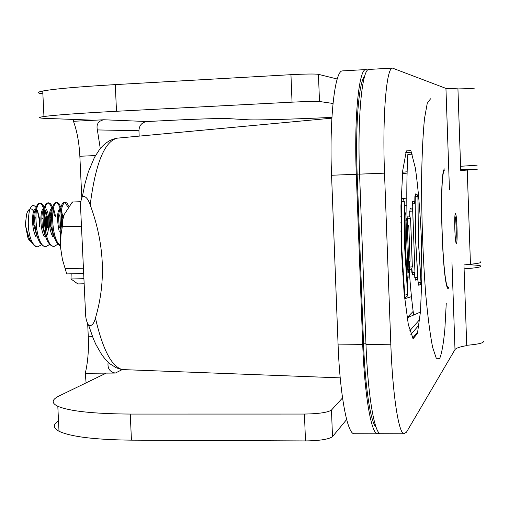 <?xml version="1.0" encoding="UTF-8"?>
<svg xmlns="http://www.w3.org/2000/svg" width="509" height="509" viewBox="0 0 509 509"><rect width="100%" height="100%" fill="white"/><g stroke="black" fill="none" stroke-linecap="round" stroke-linejoin="round"><path stroke-width="0.76" d="M460.588 166.297L477.168 165.177M466.632 264.635L471.391 264.877C476.252 265.081 479.313 265.418 480.566 265.889C482.265 266.932 476.774 267.919 464.1 268.847M483.365 341.215C484.231 342.869 478.683 344.237 466.721 345.312M457.935 88.922C470.023 88.553 475.667 88.617 474.872 89.126M379.37 433.197L377.08 433.814C371.042 432.421 364.463 393.642 362.713 344.612L356.294 174.275C354.016 117.942 358.89 69.078 365.786 69.574L367.759 70.007M342.85 70.872L342.417 70.897C334.782 70.452 329.234 119.157 331.563 175.255L338.091 344.898C339.866 393.724 347.017 432.351 353.691 433.738L355.218 433.744M419.76 319.474L409.745 330.831M125.863 369.712L122.364 369.579C111.687 366.715 102.716 349.556 95.45 318.1C93.942 323.749 91.709 326.231 88.744 325.544C86.53 322.102 85.436 317.431 85.455 311.54L80.708 209.994C80.199 204.516 80.74 200.075 82.337 196.671C85.378 195.723 87.993 198.472 90.195 204.93C95.495 163.548 104.51 141.286 117.235 138.162L118.451 138.047M95.45 318.1C106.241 281.509 104.485 243.786 90.195 204.93M405.768 152.484L411.59 152.216M411.565 152.153L405.8 152.401M407.117 317.839L420.453 312.062M407.035 219.691C406.538 194.928 406.812 173.181 407.849 154.437L412.277 154.176M407.664 294.571L404.744 295.08L404.159 288.425L402.046 255.085L401.213 214.932L401.353 201.399L404.299 201.437L404.725 248.112L407.664 294.558M401.353 201.399L401.448 198.847M404.744 295.08L401.786 248.405L401.353 201.519M405.113 297.638L405.113 297.638C407.334 296.442 408.161 295.455 407.582 294.666M405.024 297.504L404.75 295.195M415.592 194.088L415.274 196.62L417.991 196.538M417.991 196.569L418.36 239.593L421.051 282.361M421.058 282.431L418.36 282.851L418.932 285.212L420.415 284.442L421.038 282.66M418.672 285.218L417.603 278.633M414.803 202.327L414.886 196.633L415.459 193.916M404.21 207.927L404.884 207.831L405.399 247.005L407.703 285.988M407.709 286.013L406.952 286.243M404.846 214.194L405.838 214.073M405.838 214.092L408.129 277.596M408.135 277.628L407.079 277.876M405.851 220.321L407.155 220.168M407.155 220.193L408.924 269.363M408.931 269.401L407.582 269.655M407.219 226.301L408.816 226.123M408.746 226.104L407.181 223.667M408.816 226.149L410.082 261.289M410.082 261.327L408.453 261.588M407.938 215.905L407.76 218.705L410.617 218.526M410.559 218.514L409.726 216.548L407.976 215.88M410.617 218.558L412.347 266.729M412.354 266.78L409.51 267.136L409.777 269.617L409.077 263.624M407.607 223.896L407.881 215.886M409.681 216.503L410.069 208.429L409.93 211.216L412.748 211.07M412.697 211.057L411.813 209.027L410.089 208.429M412.748 211.101L414.937 272.054M411.851 268.529L412.487 274.93L414.281 274.084L414.886 272.137L411.883 272.493L411.616 268.828M412.086 209.307L412.576 201.112L412.417 203.854L415.21 203.74M412.691 201.17L414.339 201.749L415.166 203.689M415.21 203.778L415.681 240.617L417.838 277.265M417.838 277.329L415.064 277.723L415.516 279.975M415.363 280.135L414.46 273.842M412.462 274.917L411.883 272.493M480.426 261.874C482.023 262.638 478.702 263.433 470.45 264.247L467.243 170.076L477.302 169.217L460.696 169.542M470.45 264.247L463.966 264.941L466.728 345.611C459.869 346.826 455.956 348.15 454.995 349.588L406.456 432.205L403.758 433.789C398.458 432.402 392.534 393.457 390.81 344.218L365.977 344.498C367.721 393.54 374.223 432.326 380.178 433.719L381.534 433.719M467.243 170.076L460.728 170.451L457.935 88.84L445.941 88.394L449.46 189.857M413.162 311.393L407.098 317.705M446.247 303.447L444.853 329.348C443.504 343.613 441.799 353.291 439.725 358.387L436.289 358.291L432.605 347.265C430.111 334.528 427.827 317.018 425.766 294.73C422.89 256.981 421.503 218.126 421.605 178.175C422.018 154.068 422.973 134.242 424.481 118.699L427.255 103.276L430.557 98.797M445 168.924L444.911 168.937C438.491 166.386 442.251 291.294 448.512 288.718M421.35 237.818L421.859 277.462L420.504 311.438L417.431 333.503L413.117 338.708L408.339 324.691L404.108 293.12L401.429 250.301L400.952 205.98L402.759 170.356L406.354 150.899L410.871 150.594L415.382 168.123C418.105 187.407 420.097 210.637 421.35 237.818M365.977 344.498L359.577 174.135L384.524 173.149C382.31 116.574 386.395 67.544 392.445 68.091L445.941 88.394M369.267 69.402L368.885 69.428C362.084 68.925 357.305 117.795 359.577 174.135M384.524 173.149L390.81 344.218M411.457 296.645L404.668 298.777M454.874 216.522C456.045 215.555 456.872 240.197 455.682 240.598M447.576 287.56L448.486 287.54C442.283 290.009 438.663 166.246 445.044 170.101L444.026 170.14M401.111 198.828L401.455 198.784M402.333 198.663L406.793 198.058M403.09 274.027L402.625 274.128M409.395 272.334L407.785 272.767M402.46 173.537L407.092 173.117M407.13 171.8L402.581 172.201M60.45 208.092C57.053 210.688 56.652 218.565 59.248 231.722M60.705 208.404C59.515 209.587 58.796 212.438 58.541 216.936L59.209 226.963L60.609 228.344L60.87 229.871M55.761 217.006L53.954 209.963M52.172 208.391C48.527 207.723 47.693 227.612 52.688 236.532M52.325 208.773C51.097 210.102 50.378 213.112 50.168 217.807L50.741 226.588L53.725 236.5M44.964 209.32L46.319 216.605L46.421 228.471L47.636 227.141L47.636 217.82L45.695 210.179M43.92 208.684C40.205 208.022 39.333 227.886 44.372 236.793M45.905 237.627C50.009 230.462 49.475 212.972 46.287 209.479M43.965 209.154C42.686 210.643 41.973 213.856 41.827 218.8L42.292 226.085L45.409 236.761M39.11 227.097L39.549 226.721L39.543 218.736L37.456 210.395M35.694 208.976C31.902 208.321 30.992 228.153 36.082 237.048M35.63 209.543C34.275 211.216 33.575 214.709 33.511 220.009L33.849 225.328L37.119 237.016M41.445 244.759L37.812 246.808C35.369 246.731 33.161 244.505 31.195 240.127C28.11 231.869 27.48 222.268 29.312 211.337L30.177 208.671C31.812 204.771 33.791 204.427 36.133 207.653M37.227 210.039L38.97 218.336L39.543 218.736M31.208 241.89L28.421 238.95L27.817 237.302L25.622 226.123L25.45 223.82L26.614 214.2L27.422 211.935C29.637 207.666 31.933 207.85 34.307 212.488M35.783 217.044L36.68 230.011M36.044 234.649L35.662 236.208M29.643 240.668L28.421 238.95M73.366 201.978L72.685 201.958L70.064 204.796M68.174 207.36L64.872 202.334M61.347 226.021C60.304 211.769 61.659 203.842 65.413 202.226L64.376 202.264C61.933 202.697 60.431 207.048 59.871 215.326L60.609 228.344M65.413 202.226L67.22 203.276L68.874 206.38M61.92 222.681L61.118 212.444M60.113 208.162L58.465 204.344L56.582 202.633M60.476 245.421C51.167 240.502 50.302 201.367 57.123 202.531L56.085 202.569C53.49 203.066 51.943 207.704 51.447 216.503L52.077 227.676C53.7 237.983 56.512 244.072 60.507 245.955M57.123 202.531L59.133 203.785L60.927 207.462M61.525 209.492L62.842 218.743M52.707 234.21L52.993 232.638M51.912 208.429L50.232 204.624L48.31 202.938M57.95 244.155L54.304 246.331C43.736 247.533 40.911 201.774 48.851 202.837L47.821 202.875C45.04 203.447 43.45 208.448 43.055 217.877L43.551 226.81C45.326 238.874 48.571 245.395 53.273 246.362L53.432 246.356M48.851 202.837L50.849 204.02L52.637 207.507M53.229 209.384L54.374 215.53M53.572 234.91L53.375 235.788M44.499 234.776L44.754 233.453M45.186 230.59L45.581 220.728L44.538 211.725M43.736 208.703L42.024 204.911L40.065 203.231M49.685 244.454L46.045 246.572C35.35 247.775 32.531 202.079 40.605 203.136L39.575 203.174C36.546 203.886 34.924 209.39 34.707 219.697L35.019 225.468C36.642 238.39 39.969 245.433 45.015 246.598L45.18 246.598M40.605 203.136L42.584 204.255L44.372 207.564M46.421 228.471L45.785 233.351M45.333 235.584L45.167 236.278M31.195 240.127L33.81 245.122L35.363 246.458L36.947 246.833M25.45 223.82C26.493 231.258 28.294 237.086 30.845 241.304L33.689 244.963M25.622 226.123L28.848 237.27M342.532 397.923L331.467 410.05C327.86 412.468 318.844 413.798 304.427 414.059L305.495 440.928C319.9 440.711 328.903 439.28 332.498 436.639L346.654 419.524M108.36 362.395L108.093 362.523C107.412 368.51 109.836 372.022 115.358 373.059L106.209 373.122L58.961 396.027C51.663 399.66 51.282 403.077 57.81 406.277C69.447 411.221 93.592 413.817 130.259 414.065L304.427 414.059M58.51 420.911C52.796 424.563 52.961 428.012 59.006 431.257C70.656 436.76 94.801 439.725 131.443 440.158L305.495 440.928M100.279 148.603L97.372 129.929L138.938 130.737C139.205 125.392 141.89 122.325 146.98 121.536L174.988 120.143C197.772 118.991 223.216 118.241 227.688 118.572L248.227 119.787C256.135 120.289 293.553 119.195 331.919 117.394M146.98 121.536L103.741 119.761L94.528 120.226L45.702 118.393C38.143 118.094 37.564 117.471 43.952 116.529L42.737 91.022C54.145 88.91 78.329 86.772 115.282 84.609L290.951 74.683L292.045 102.163C306.596 101.456 315.745 101.234 319.493 101.501L333.007 103.473M292.045 102.163L116.497 111.274C79.569 113.24 55.386 114.989 43.952 116.529M319.493 101.501L318.437 74.327C314.677 73.818 305.515 73.939 290.951 74.683M42.864 93.809C36.883 93.153 36.839 92.224 42.737 91.022M138.938 130.737L139.18 136.119M108.093 362.523L108.137 362.185M103.741 119.761C98.269 120.977 96.15 124.368 97.372 129.929M318.437 74.327L337.225 79.016M94.528 120.226L73.455 121.295C77.024 130.985 79.156 142.641 79.856 156.263L95.476 155.569M73.188 119.475L73.455 121.295M92.543 336.71L88.286 336.767L87.701 324.144M81.784 197.556L79.856 156.263M88.286 336.767C88.852 350.249 87.847 362.421 85.27 373.275L86.072 382.628M85.27 373.275L106.209 373.122M80.81 201.704L72.342 202.009L64.293 214.384L62.607 220.352L62.289 226.804L60.985 234.757L60.616 247.864C59.846 234.07 61.074 222.91 64.293 214.384M71.184 273.804L70.993 278.989L77.852 283.933L84.157 283.787M60.616 247.864L62.397 259.38L66.736 273.912L83.673 273.498M83.915 278.684L70.993 278.989M81.459 226.181L62.289 226.804M83.425 268.218L65.139 268.676M412.595 338.11L417.844 331.823M410.865 334.502L419.072 324.946M376.126 427.331C370.686 422.75 365.106 387.228 363.547 343.823L357.153 174.142C355.218 125.596 358.851 81.669 364.635 76.318M362.713 344.612L338.091 344.898M331.563 175.255L356.294 174.275M408.835 263.796C410.076 283.787 411.673 300.794 413.62 314.817M407.652 294.616L404.712 248.144L404.286 201.462M414.886 196.633L415.274 196.62L415.172 203.638M420.981 282.47L418.29 239.624L417.914 196.582M418.36 282.851L417.972 282.858M407.69 286.045L405.387 247.024L404.865 207.857M408.11 277.653L405.813 214.104M408.899 269.426L407.124 220.206M410.05 261.352L408.784 226.168M407.556 218.711L407.817 224.055M409.274 263.446L409.3 267.142M412.309 266.805L410.578 218.577M414.937 272.111L412.704 211.114M409.675 211.222L409.936 216.77M412.118 203.867L412.379 209.753M414.72 273.333L414.771 277.729M417.787 277.354L415.63 240.642L415.159 203.791M451.979 262.612L454.995 349.588M456.439 243.359C457.871 242.259 456.853 212.756 455.415 213.729C453.945 214.423 454.995 244.797 456.439 243.359M402.473 271.717L402.937 271.711M408.084 271.59L409.338 271.558M402.447 263.274L401.995 263.287M400.958 205.553L401.283 205.541M404.235 205.439L406.825 205.35M403.93 285.562L404.261 294.692M332.498 436.639L331.467 410.05M131.443 440.158L130.259 414.065M115.358 373.059L122.281 369.566M116.497 111.274L115.282 84.609M365.952 343.798L363.547 343.823M359.57 174.046L357.153 174.142M88.744 325.544L93.332 338.689L95.927 344.542L101.743 354.658L104.969 358.851L110.275 364.037L116.173 367.721L120.283 369.171L122.364 369.579L340.209 377.869M82.337 196.671L84.965 183.755L88.261 172.112L94.464 157.383L99.471 149.608L102.239 146.388L105.516 143.392L109.257 140.866L113.183 139.11L117.235 138.162L331.874 118.164M377.08 433.814L353.691 433.738M342.417 70.897L365.786 69.574M401.569 198.567L403.389 199.273L404.21 201.411M417.953 196.366L417.036 194.432L415.427 193.91M404.229 206.03L404.795 207.812M407.626 286.09L407.098 288.018M404.852 211.948L405.756 214.054M408.053 277.691L407.225 279.912M405.838 217.839L407.079 220.149M408.854 269.452L407.728 271.876M410.019 261.372L408.587 263.929M412.29 266.811L411.641 268.797L409.866 269.611M415.414 280.135L417.215 279.282L417.806 277.456M368.885 69.428L392.445 68.091M403.758 433.789L380.178 433.719M401.709 246.464L401.296 246.477M401.486 238.956L401.092 238.969M401.327 231.449L400.946 231.455M401.06 237.716L401.455 237.703M401.257 245.223L401.665 245.211M401.518 252.731L401.945 252.712M401.709 246.432L401.296 246.445M400.863 223.941L401.238 223.941M401.308 230.183L400.927 230.17M400.857 222.688L401.226 222.688M401.226 222.77L400.857 222.707M400.85 216.427L401.207 216.44M401.226 222.834L400.857 222.866M27.422 211.935L30.177 208.671M54.304 246.331L53.273 246.362M46.045 246.572L45.015 246.598M37.812 246.808L36.788 246.84M63.689 215.988L62.461 214.55M47.636 217.82L46.319 216.605M30.845 241.304L32.36 242.869M59.871 215.326L58.541 216.936M51.447 216.503L50.168 217.807M52.071 227.676L50.741 226.588M43.055 217.877L41.827 218.8M43.551 226.81L42.292 226.085M34.707 219.697L33.511 220.009M35.026 225.468L33.849 225.328M59.006 431.257L57.81 406.277M103.874 374.28L105.35 373.549"/></g></svg>
